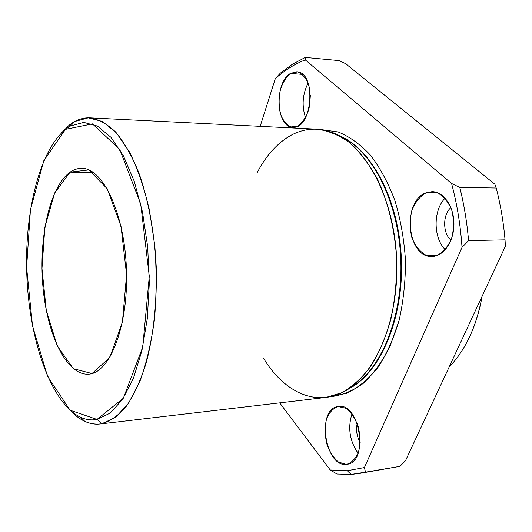 <?xml version="1.0" encoding="UTF-8"?>
<svg xmlns="http://www.w3.org/2000/svg" width="532" height="532" viewBox="0 0 532 532"><rect width="100%" height="100%" fill="white"/><g stroke="black" fill="none" stroke-linecap="round" stroke-linejoin="round"><path stroke-width="0.8" d="M348.58 388.912C379.582 373.77 403.509 319.971 401.434 260.613C399.519 201.249 372.028 149.179 340.081 136.152C372.028 149.179 399.519 201.249 401.434 260.613C403.509 319.971 379.582 373.77 348.58 388.912M341.005 136.684C372.34 150.669 398.92 202.227 400.809 260.633C402.844 319.027 379.788 372.26 349.471 388.313C379.788 372.26 402.844 319.027 400.809 260.633C398.92 202.227 372.34 150.669 341.005 136.684M339.024 60.588L345.527 63.601L494.866 184.245L496.23 188.022L459.801 187.477L451.575 183.48L305.268 59.883C294.542 64.086 284.553 70.344 275.303 78.65L260.175 126.35L275.303 78.65L277.212 76.974C285.93 69.486 295.28 63.787 305.268 59.883L305.282 57.423L339.024 60.588L305.282 57.423L292.447 64.226L305.282 57.423L305.268 59.883L451.575 183.48C457.048 203.882 460.532 225.182 462.029 247.373C460.532 225.182 457.048 203.882 451.575 183.48L459.801 187.477C464.077 204.581 466.996 222.296 468.559 240.624C466.996 222.296 464.077 204.581 459.801 187.477L496.23 188.022C500.539 204.7 503.478 221.977 505.041 239.839C503.478 221.977 500.539 204.7 496.23 188.022L494.866 184.245L345.527 63.601L339.024 60.588M364.427 467.542L347.23 470.734L351.167 474.424L365.491 472.163L364.427 467.542L462.029 247.373L468.559 240.624L505.041 239.839L505.4 246.25L405.484 460.745L399.918 466.358L359.173 473.493L351.167 474.424L347.23 470.734L364.427 467.542L365.491 472.163L399.918 466.358L405.484 460.745L505.4 246.25L505.041 239.839L468.559 240.624L462.029 247.373L364.427 467.542M279.692 402.864L330.219 469.969L347.23 470.734L330.219 469.969L336.975 474.019L351.167 474.424L336.975 474.019L330.219 469.969L279.692 402.864M290.538 73.403L297.574 71.88C302.262 73.642 305.967 77.931 308.686 84.741C310.449 92.575 310.515 100.714 308.886 109.16C306.286 116.914 302.668 122.506 298.033 125.944L291.011 126.962C286.469 124.88 282.938 120.511 280.417 113.841C278.781 106.294 278.708 98.46 280.204 90.34C282.598 82.773 286.043 77.12 290.538 73.403C274.1 82.34 275.968 127.6 292.773 127.228C312.483 129.954 316.846 71.96 296.75 71.767L290.538 73.403L302.602 74.407L290.538 73.403M321.168 129.582L338.133 131.963C349.497 136.538 360.304 144.298 370.545 155.264C380.194 167.972 388.36 183.201 395.043 200.936C400.649 219.776 404.127 239.619 405.484 260.474C405.53 281.375 403.389 301.411 399.067 320.577L389.963 346.498C382.222 361.733 373.251 374.082 363.05 383.532C352.41 391.146 341.444 395.542 330.153 396.739L346.917 393.221C357.95 387.894 368.211 379.422 377.687 367.798C386.458 354.465 393.587 338.724 399.067 320.577C403.389 301.411 405.53 281.375 405.484 260.474C404.127 239.619 400.649 219.776 395.043 200.936C388.36 183.201 380.194 167.972 370.545 155.264C360.304 144.298 349.497 136.538 338.133 131.963L321.168 129.582M426.312 192.71L436.134 192.252C442.677 195.217 447.838 200.963 451.608 209.495C454.029 219.058 454.062 228.64 451.708 238.243C447.997 246.828 442.89 252.667 436.386 255.752L426.578 255.5C420.28 252.148 415.406 246.323 411.954 238.023C409.746 228.893 409.7 219.736 411.828 210.546C415.199 202.16 420.027 196.215 426.312 192.71C401.667 200.697 406.987 258.559 432.33 256.437C443.808 256.258 454.082 241.235 453.949 223.866C453.982 206.496 443.595 191.606 432.084 191.653L426.312 192.71L437.823 192.837L426.312 192.71M338.066 406.534L345.926 408.27C351.16 412.3 355.29 418.484 358.315 426.81C360.27 435.748 360.33 444.2 358.482 452.16C355.556 458.943 351.506 463.013 346.319 464.37L338.472 462.082C333.411 457.779 329.481 451.595 326.688 443.515C324.879 434.957 324.819 426.837 326.502 419.156C329.188 412.466 333.045 408.257 338.066 406.534C315.961 408.629 325.178 468.792 347.17 464.263C369.148 462.315 359.685 401.979 338.345 406.495L338.066 406.534M280.377 73.103L275.303 78.65L280.377 73.103L292.447 64.226L280.377 73.103M359.173 473.493L399.918 466.358M482.092 296.284C479.099 313.335 474.072 328.59 467.016 342.043C461.823 351.845 455.858 360.184 449.128 367.053C465.5 350.123 476.486 326.535 482.092 296.284M93.566 172.607L70.111 172.142C49.782 186.586 38.57 237.731 42.886 286.13C47.009 334.555 66.626 375.805 88.698 374.149C109.791 373.231 128.478 326.116 126.47 269.857C124.694 213.591 102.882 167.833 81.782 168.331C77.739 168.272 73.848 169.542 70.111 172.142L93.566 172.607M96.997 419.422L123.358 398.175L142.729 347.077L149.293 276.327L140.747 204.142L119.747 149.432L92.435 123.876L65.463 129.356L43.83 160.677L30.45 209.621L26.6 267.47L32.492 325.79L47.514 376.23L70.051 410.192L96.997 419.422C91.431 420.473 85.938 419.755 80.525 417.261C50.474 402.757 28.894 338.837 26.746 273.209C24.485 207.586 41.715 142.357 70.729 125.865L83.81 122.4L97.422 126.077L110.875 137.256L123.404 155.836L134.197 181.186L142.496 212.069L147.67 246.722L149.319 282.944L147.337 318.389L141.891 350.788L133.452 378.212L122.646 399.253L110.237 413.078L96.997 419.422L101.911 423.711L115.683 417.281L128.618 403.123L139.889 381.484C146.36 363.609 151.201 343.04 154.42 319.779C156.528 295.519 156.654 270.841 154.799 245.731L149.406 209.954C144.119 187.63 137.482 168.305 129.495 151.979L116.442 132.9L102.443 121.489L88.299 117.818L74.719 121.502L69.266 125.133L60.954 133.412L69.266 125.133C75.737 119.999 82.586 117.572 89.815 117.845C98.533 119.195 107.185 123.956 115.757 132.142C124.116 142.31 131.73 155.637 138.593 172.115C148.129 198.782 154.353 231.673 156.215 266.426C157.146 301.252 153.595 334.887 146.234 362.811C140.707 380.207 134.184 394.558 126.656 405.876C118.756 415.233 110.503 421.178 101.911 423.711L96.997 419.422M70.111 172.142L88.837 169.921L107.218 188.754L121.017 226.313L126.583 274.685L122.407 322.199L109.745 357.524L92.009 373.531L73.296 368.656L57.21 345.787L46.271 310.302L41.968 268.574L44.854 227.25L54.65 192.99L70.111 172.142M70.271 410.391C74.906 415.332 79.753 418.99 84.807 421.351C90.42 423.957 96.126 424.742 101.911 423.711L100.109 423.984C89.589 424.948 79.647 420.42 70.271 410.391M100.109 423.984L325.983 397.417L341.996 392.656C352.463 386.684 362.132 377.787 371.004 365.963C379.19 352.583 385.813 337.002 390.874 319.22C394.857 300.52 396.812 281.036 396.739 260.766C395.136 230.423 388.121 201.562 376.836 177.981C368.643 163.371 359.433 151.494 349.205 142.343C338.645 134.929 327.898 130.546 316.966 129.183L89.815 117.845M69.266 125.133L71.315 125.226M257.402 172.248C266.372 155.098 277.631 142.756 291.177 135.214C304.198 128.219 317.87 127.294 332.194 132.435C365.464 144.391 394.737 198.476 396.739 260.766C398.927 323.057 373.351 378.983 340.959 393.148C312.809 406.169 282.811 390.175 263.659 358.448M450.917 207.613C442.544 214.482 442.617 233.482 451.016 240.158C442.617 233.482 442.544 214.482 450.917 207.613M445.151 198.137C433.021 210.087 433.134 238.07 445.324 249.721C433.134 238.07 433.021 210.087 445.151 198.137M310.375 95.048L309.551 106.207L310.375 95.048M308.114 83.045C302.482 94.33 301.631 105.888 305.574 117.712C301.631 105.888 302.482 94.33 308.114 83.045M357.205 423.432C355.822 430.122 356.812 436.493 360.171 442.551C356.812 436.493 355.822 430.122 357.205 423.432M352.004 413.836C347.615 427.821 349.65 440.968 358.103 453.271C349.65 440.968 347.615 427.821 352.004 413.836M279.007 74.58L277.212 76.974M80.525 417.261L84.807 421.351M70.729 125.865L74.719 121.502"/></g></svg>
